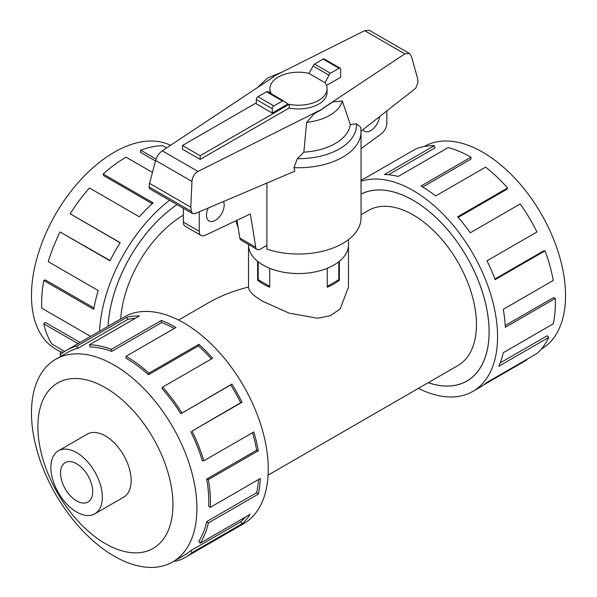 <?xml version="1.0" encoding="UTF-8"?>
<svg xmlns="http://www.w3.org/2000/svg" width="597" height="597" viewBox="0 0 597 597"><rect width="100%" height="100%" fill="white"/><g stroke="black" fill="none" stroke-linecap="round" stroke-linejoin="round"><path stroke-width="0.9" d="M348.484 245.897L348.484 287.038L340.103 309.015L330.268 315.701L317.507 318.238L289.127 313.134L263.158 301.507C253.516 296.008 248.636 291.179 248.524 287.038C233.643 290.754 220.457 295.911 208.965 302.515L178.563 320.067M183.346 215.204A89.535 51.693 120 0 0 120.713 319.007M428.265 382.677A107.393 62.006 -120 0 0 466.847 381.02A107.393 62.006 -120 0 0 483.309 294.963A107.393 62.006 -120 0 0 413.154 200.323A107.393 62.006 -120 0 0 361.036 194.144M268.098 475.145L457.921 365.551A89.535 51.693 -120 0 0 471.645 293.806A89.535 51.693 -120 0 0 413.154 214.913A89.535 51.693 -120 0 0 368.386 210.472L361.036 214.719M76.61 500.883A22.738 13.127 60 0 1 61.76 480.846A22.738 13.127 60 0 1 65.245 462.623A22.738 13.127 60 0 1 76.61 463.75A22.738 13.127 60 0 1 91.468 483.786A22.738 13.127 60 0 1 87.983 502.01A22.738 13.127 60 0 1 76.61 500.883M339.372 261.314L339.372 280.209A49.984 28.857 180 0 1 327.26 287.202L327.26 268.299M269.74 268.299L269.74 287.202A49.984 28.857 180 0 1 263.158 284.008A49.984 28.857 180 0 1 257.628 280.209L257.628 261.314M76.61 512.017A36.38 21.007 -120 0 0 94.804 513.823A36.38 21.007 -120 0 0 100.378 484.667A36.38 21.007 -120 0 0 76.61 452.608A36.38 21.007 -120 0 0 58.424 450.81A36.38 21.007 -120 0 0 52.842 479.958A36.38 21.007 -120 0 0 76.61 512.017M424.325 146.474A116.99 67.543 60 0 1 482.816 152.272A116.99 67.543 60 0 1 559.24 255.359A116.99 67.543 60 0 1 541.322 349.111M361.036 181.249A119.378 68.924 60 0 1 413.154 190.54A119.378 68.924 60 0 1 491.137 295.739A119.378 68.924 60 0 1 472.839 391.401A119.378 68.924 60 0 1 418.437 388.348M526.554 359.521L526.8 359.976L484.286 384.528M472.839 391.401L480.682 386.871A119.378 68.924 -120 0 0 486.995 382.364L536.942 353.528A119.378 68.924 -120 0 0 548.733 337.417L498.779 366.26A119.378 68.924 -120 0 0 503.293 352.693L553.24 323.85A119.378 68.924 -120 0 0 555.255 298.463L505.301 327.305A119.378 68.924 -120 0 0 503.293 309.313L553.24 280.471A119.378 68.924 -120 0 0 545.076 250.83L495.129 279.672A119.378 68.924 -120 0 0 486.995 260.814L536.942 231.979A119.378 68.924 -120 0 0 520.218 203.958L470.272 232.793A119.378 68.924 -120 0 0 457.623 216.808L507.569 187.973A119.378 68.924 -120 0 0 485.6 167.115L435.653 195.958A119.378 68.924 -120 0 0 420.997 186.01L470.943 157.175L470.943 159.123L422.669 186.995M361.036 194.1A107.445 62.028 60 0 1 413.154 200.286A107.445 62.028 60 0 1 483.339 294.97A107.445 62.028 60 0 1 466.869 381.065A107.445 62.028 60 0 1 428.221 382.699M507.569 187.973L506.838 189.309L458.153 217.412M545.076 250.83L543.598 250.912L494.891 279.03M555.255 298.463L553.568 297.59L505.219 325.507M548.733 337.417L547.173 335.76L500.219 362.872M114.191 365.095A116.99 67.543 -120 0 0 55.693 359.304A116.99 67.543 -120 0 0 37.76 453.048A116.99 67.543 -120 0 0 114.191 556.143A116.99 67.543 -120 0 0 172.682 561.941A116.99 67.543 -120 0 0 190.615 468.19A116.99 67.543 -120 0 0 114.191 365.095M105.415 387.707A95.505 55.14 -120 0 0 37.887 426.698A95.505 55.14 -120 0 0 105.415 543.666A95.505 55.14 -120 0 0 172.943 504.674A95.505 55.14 -120 0 0 105.415 387.707M190.734 431.549A116.99 67.543 60 0 1 202.286 460.675L203.838 460.817L253.792 431.974A119.378 68.924 60 0 1 258.307 450.757L208.353 479.592L206.711 479.078A116.99 67.543 60 0 1 208.681 506.234L210.368 507.301L260.314 478.466A119.378 68.924 60 0 1 258.307 494.137L208.353 522.972L206.711 521.591A116.99 67.543 60 0 1 198.704 541.397L200.189 543.188L250.143 514.345A119.378 68.924 60 0 1 242.001 523.808L192.055 552.643A119.378 68.924 60 0 1 185.742 557.158L243.539 523.785A119.378 68.924 -120 0 0 261.837 428.124A119.378 68.924 -120 0 0 183.846 322.925A119.378 68.924 -120 0 0 124.161 317.014L66.364 350.379A119.378 68.924 60 0 1 76.782 346.178L126.728 317.335A119.378 68.924 60 0 1 139.377 315.962L89.431 344.805A119.378 68.924 60 0 1 111.4 349.312L161.347 320.477A119.378 68.924 60 0 1 176.003 327.454L126.057 356.297L126.057 358.245A116.99 67.543 60 0 1 148.459 374.752L148.922 373.14L198.868 344.297A119.378 68.924 60 0 1 212.629 358.252L162.683 387.095L161.951 388.423A116.99 67.543 60 0 1 180.794 413.751L231.86 384.095A119.378 68.924 60 0 1 242.001 402.259L192.055 431.101L240.681 402.714A116.99 67.543 -120 0 0 230.74 384.908L231.86 384.095M60.969 356.252L60.058 354.894A119.378 68.924 60 0 1 66.364 350.379M174.302 328.44A116.99 67.543 -120 0 0 161.638 322.567L161.347 320.477M89.431 344.805L90.162 346.984A116.99 67.543 60 0 1 111.691 351.402L161.638 322.567M135.4 318.261A116.99 67.543 -120 0 0 127.713 319.492L126.728 317.335M55.693 359.304L67.558 352.446A116.99 67.543 60 0 1 77.767 348.327L127.713 319.492M60.969 352.163L55.693 349.118A116.99 67.543 -60 0 1 37.76 255.367A116.99 67.543 -60 0 1 114.191 152.272A116.99 67.543 -60 0 1 170.526 145.325M166.593 147.937L162.683 145.683A119.378 68.924 120 0 0 140.713 150.19L156.048 159.048M108.027 326.335A107.445 62.028 -60 0 1 177.003 204.599M140.713 150.19L140.422 152.28L155.474 160.974M122.96 497.562A36.402 21.022 -120 0 0 123.616 497.211A36.402 21.022 -120 0 0 129.198 468.041A36.402 21.022 -120 0 0 105.415 435.959A36.402 21.022 -120 0 0 87.214 434.153A36.402 21.022 -120 0 0 86.58 434.549M348.529 239.591L348.529 244.666A50.029 28.88 180 0 1 317.641 271.351A50.029 28.88 180 0 1 263.128 265.09A50.029 28.88 180 0 1 248.471 244.666L248.471 244.457M223.517 201.51A12.507 7.224 -60 0 1 224.188 205.017A12.507 7.224 -60 0 1 218.733 217.607A12.507 7.224 -60 0 1 209.092 220.957A12.507 7.224 -60 0 1 206.502 215.233A12.507 7.224 -60 0 1 208.323 207.972M379.543 116.631A12.507 7.224 -60 0 1 373.625 128.407A12.507 7.224 -60 0 1 364.521 131.221A12.507 7.224 -60 0 1 362.946 129.661M266.896 245.367L260.471 249.076A6.821 3.94 -60 0 1 257.061 249.412A6.821 3.94 -60 0 1 255.725 247.218L250.367 213.957L205.137 235.322A9.097 5.254 -60 0 1 201.152 235.479A9.097 5.254 -60 0 1 199.264 231.315L199.264 211.823M386.856 110.9L386.856 123.243A9.097 5.254 -60 0 1 381.207 133.877L361.036 148.631M183.346 208.256L183.346 222.121A9.097 5.254 120 0 0 185.234 226.285L201.152 235.479M182.466 149.205L182.466 145.489L200.152 155.705L289.164 104.311L289.164 108.02L200.152 159.414L182.466 149.205M256.344 102.833L182.466 145.489M200.152 159.414L200.152 155.705M289.164 104.311A28.589 16.507 0 0 0 327.089 88.707L327.089 92.423A28.589 16.507 180 0 1 289.164 108.02M327.089 88.707A28.589 16.507 0 0 0 325.037 82.58L328.992 75.229A2.276 1.313 -60 0 1 330.469 73.252L339.044 68.304A2.276 1.313 -60 0 1 340.186 68.192A2.276 1.313 -60 0 1 340.656 69.23L340.656 77.274L326.522 85.438M236.949 220.293L239.807 238.024A6.821 3.94 120 0 0 241.143 240.225L257.061 249.412M258.195 261.777L258.195 279.695L269.74 286.359M338.805 261.777L338.805 279.695L327.26 286.359M269.934 92.983A28.589 16.507 180 0 1 269.911 92.423L269.911 88.707A28.589 16.507 0 0 0 271.292 93.766M309.052 73.371A28.589 16.507 0 0 0 269.911 88.707M340.186 68.192L324.268 58.999A2.276 1.313 120 0 0 323.126 59.11L314.552 64.066A2.276 1.313 120 0 0 313.074 66.043L309.007 73.453L324.925 82.64M272.262 113.049L287.993 103.968L283.926 101.251A2.276 1.313 -60 0 0 283.582 100.863L267.665 91.677A2.276 1.313 120 0 0 266.531 91.789L257.956 96.736A2.276 1.313 120 0 0 256.344 99.52L256.344 103.856L272.262 113.049L272.262 108.714A2.276 1.313 -60 0 1 273.874 105.93L282.448 100.975A2.276 1.313 -60 0 1 283.582 100.863M313.074 66.043L328.992 75.229M236.151 220.674A62.536 36.104 0 0 0 238.061 227.196M266.896 183.07L266.896 249.083A62.536 36.104 0 0 0 329.596 249.255A62.536 36.104 0 0 0 361.036 217.927L361.036 131.624A62.536 36.104 0 0 1 293.978 167.638L294.836 171.19L194.965 213.651L192.615 213.607L191.286 211.301L190.816 207.196L191.95 181.421C192.376 176.899 194.391 173.578 197.98 171.443L323.499 108.453L323.037 108.214L404.841 53.887L409.333 53.409L411.482 56.543L417.542 78.17L418.034 82.446L415.728 88.237L361.028 131.168M323.499 108.453L314.179 113.781L306.634 122.37L303.851 152.175L297.343 158.668L293.978 167.638M361.036 131.624L360.67 127.228L356.431 123.773L350.297 124.572L342.305 100.975L333.014 101.856L323.081 108.236M273.919 76.655L273.501 76.394L273.963 76.625L162.25 150.817C159.063 153.183 156.854 156.384 155.608 160.436L149.548 183.369L149.078 186.936L149.638 188.794L192.615 213.607M190.816 207.196L149.548 183.369M409.333 53.409L369.215 30.246L364.618 30.663L273.501 76.394M306.634 122.37A44.275 25.567 0 0 0 342.305 100.975M303.851 152.175A51.946 29.992 0 0 0 350.297 124.572M152.444 172.414L126.057 157.175A119.378 68.924 120 0 0 103.191 174.018L153.145 202.853A119.378 68.924 120 0 0 139.377 216.808L89.431 187.973A119.378 68.924 120 0 0 70.2 213.816L120.154 242.651A119.378 68.924 120 0 0 110.005 260.814L60.058 231.979L110.124 260.576M152.235 203.681L103.647 175.63L103.191 174.018M120.072 242.778L70.2 213.816M60.058 231.979A119.378 68.924 120 0 0 48.267 261.695L98.221 290.53A119.378 68.924 120 0 0 93.707 309.313L43.76 280.471L45.402 279.956L93.953 307.985M43.76 280.471A119.378 68.924 120 0 0 41.745 308.179L90.602 336.387M78.035 343.641L43.76 323.85L45.402 322.47L80.058 342.477M43.76 323.85A119.378 68.924 120 0 0 51.924 344.066L64.663 351.424M61.021 354.081L60.058 353.528L61.379 351.551L63.058 352.514M60.058 353.528A119.378 68.924 120 0 0 60.864 354.208M99.565 331.216A119.378 68.924 -60 0 1 169.488 200.256M77.767 348.327L76.782 346.178M111.691 351.402L111.4 349.312M148.459 374.752L198.413 345.909L198.868 344.297M211.368 358.984A116.99 67.543 -120 0 0 198.413 345.909M126.057 356.297A119.378 68.924 60 0 1 148.922 373.14M180.794 413.751L230.74 384.908M240.681 402.714L242.001 402.259M162.683 387.095A119.378 68.924 60 0 1 181.913 412.93M206.711 479.078L256.658 450.235A116.99 67.543 -120 0 0 252.501 432.721M256.658 450.235L258.307 450.757M192.055 431.101A119.378 68.924 60 0 1 203.838 460.817M206.711 521.591L256.658 492.749A116.99 67.543 -120 0 0 258.516 479.503M256.658 492.749L258.307 494.137M208.353 479.592A119.378 68.924 60 0 1 210.368 507.301M192.055 552.643L190.734 550.665L240.681 521.83A116.99 67.543 -120 0 0 245.255 517.166M240.681 521.83L242.001 523.808M208.353 522.972A119.378 68.924 60 0 1 200.189 543.188M174.988 560.605L175.331 561.359A119.378 68.924 60 0 0 185.742 557.158M190.734 550.665A116.99 67.543 60 0 1 184.555 555.083L172.682 561.941M470.943 157.175A119.378 68.924 -120 0 0 448.086 147.616L398.132 176.458A119.378 68.924 -120 0 0 384.371 174.518L434.317 145.683L435.049 147.862L388.46 174.757M434.317 145.683A119.378 68.924 -120 0 0 415.087 149.317L365.14 178.152A119.378 68.924 -120 0 0 361.304 180.1L361.036 180.257M257.628 280.209L258.359 279.784M338.641 279.784L339.372 280.209M177.033 204.614A107.393 62.006 120 0 0 108.057 326.313M199.264 231.315L183.346 222.121M255.725 247.218L239.807 238.024M272.262 108.714L256.344 99.52M323.126 59.11L339.044 68.304M314.552 64.066L330.469 73.252M273.874 105.93L257.956 96.736M282.448 100.975L266.531 91.789M191.95 181.421L155.608 160.436M191.286 211.301L149.078 186.936M404.841 53.887L364.618 30.663M197.98 171.443L162.25 150.817M297.343 158.668A57.984 33.477 0 0 0 356.431 123.773M124.251 496.823L94.804 513.823M282.112 72.073L267.613 77.998L257.404 87.625M87.871 433.803L58.424 450.81M248.524 287.038L248.524 245.897M468.414 380.117L466.847 381.02"/></g></svg>
